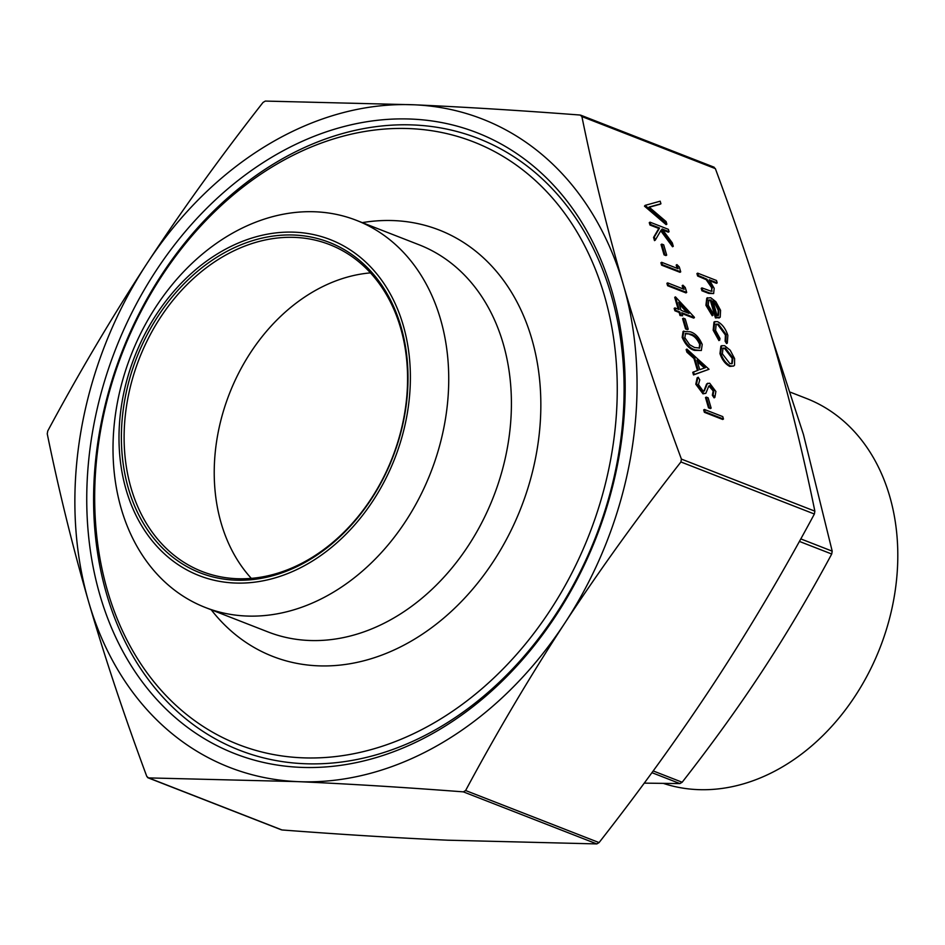 <?xml version="1.0" encoding="UTF-8"?>
<svg xmlns="http://www.w3.org/2000/svg" width="945" height="945" viewBox="0 0 945 945"><rect width="100%" height="100%" fill="white"/><g stroke="black" fill="none" stroke-linecap="round" stroke-linejoin="round"><path stroke-width="1.42" d="M205.36 607.493L268.037 631.945A207.794 160.922 -68.7 0 0 452.879 566.823A207.794 160.922 -68.7 0 0 503.189 343.626A207.794 160.922 -68.7 0 0 419.06 244.779L356.383 220.327A207.794 160.922 111.3 0 1 440.512 319.174A207.794 160.922 111.3 0 1 390.202 542.371A207.794 160.922 111.3 0 1 205.36 607.493A207.794 160.922 111.3 0 1 121.232 508.646A207.794 160.922 111.3 0 1 171.541 285.449A207.794 160.922 111.3 0 1 356.383 220.327M251.323 578.375A175.439 135.879 111.3 0 1 221.177 523.199A175.439 135.879 111.3 0 1 370.487 272.881M611.994 291.273A333.242 258.091 111.3 0 1 439.212 729.741A333.242 258.091 111.3 0 1 99.934 595.137A333.242 258.091 111.3 0 1 272.715 156.681A333.242 258.091 111.3 0 1 611.994 291.273M611.108 294.627A328.352 254.288 111.3 0 1 440.878 726.646A328.352 254.288 111.3 0 1 106.596 594.039A328.352 254.288 111.3 0 1 276.826 162.02A328.352 254.288 111.3 0 1 611.108 294.627M107.47 590.672A323.45 250.496 -68.7 0 0 436.755 721.307A323.45 250.496 -68.7 0 0 604.457 295.738A323.45 250.496 -68.7 0 0 275.172 165.103A323.45 250.496 -68.7 0 0 107.47 590.672M362.266 222.63A228.867 177.247 111.3 0 1 531.787 338.865A228.867 177.247 111.3 0 1 443.477 618.313A228.867 177.247 111.3 0 1 211.243 609.797M403.243 325.375A180.341 139.671 -68.7 0 0 219.642 252.539A180.341 139.671 -68.7 0 0 126.134 489.829A180.341 139.671 -68.7 0 0 309.747 562.665A180.341 139.671 -68.7 0 0 403.243 325.375M790.492 392.246L806.522 398.495A205.384 159.067 111.3 0 1 889.67 496.196A205.384 159.067 111.3 0 1 842.55 713.569A205.384 159.067 111.3 0 1 663.484 783.429M131.06 488.045A175.439 135.879 111.3 0 1 173.537 299.589A175.439 135.879 111.3 0 1 329.604 244.601A175.439 135.879 111.3 0 1 400.633 328.069A175.439 135.879 111.3 0 1 358.155 516.513A175.439 135.879 111.3 0 1 202.088 571.501A175.439 135.879 111.3 0 1 131.06 488.045M128.402 488.482A177.4 137.391 -68.7 0 0 309.003 560.137A177.4 137.391 -68.7 0 0 400.987 326.722A177.4 137.391 -68.7 0 0 220.374 255.067A177.4 137.391 -68.7 0 0 128.402 488.482M644.23 783.133L679.904 783.582L682.16 782.247C712.211 743.786 739.073 706.506 762.733 670.395C786.394 634.272 809.393 595.492 831.718 554.018L832.202 551.159L803.439 434.452L771.557 336.597M580.124 115.042L581.896 116.566C593.46 173.195 607.257 229.198 623.287 284.563C639.434 339.987 658.819 398.164 681.404 459.093L680.92 461.963C638.454 516.194 599.78 569.87 564.897 622.979C530.133 676.136 497.046 731.985 465.613 790.528L463.357 791.863C403.81 787.315 348.551 783.901 297.58 781.621L148.53 777.9L146.77 776.377C124.173 715.436 104.8 657.259 88.641 601.847C72.611 546.47 58.814 490.479 47.25 433.838L47.746 430.979C79.179 372.448 112.278 316.599 147.03 263.431C181.912 210.322 220.587 156.657 263.053 102.414L265.309 101.08L414.347 104.8A347.949 269.479 -68.7 0 0 147.03 263.431A347.949 269.479 -68.7 0 0 88.641 601.847A347.949 269.479 -68.7 0 0 297.58 781.621A347.949 269.479 -68.7 0 0 564.897 622.979A347.949 269.479 -68.7 0 0 623.287 284.563A347.949 269.479 -68.7 0 0 414.347 104.8C465.33 107.08 520.589 110.494 580.124 115.042L581.281 115.503M280.83 829.497L281.988 829.958C341.535 834.506 396.794 837.92 447.765 840.199L596.815 843.92L599.071 842.586C641.537 788.343 680.211 734.678 715.093 681.569C749.846 628.401 782.944 572.552 814.377 514.021L814.862 511.162C803.309 454.521 789.512 398.53 773.482 343.153C757.323 287.741 737.95 229.564 715.353 168.623L713.581 167.1M281.988 829.958L147.503 777.487M722.712 419.474L704.379 412.315L703.682 409.917L704.427 409.468L722.771 416.615L723.468 419.025L722.712 419.474M710.38 408.571L708.502 407.838L705.502 397.55L706.258 397.101L708.136 397.833L711.136 408.122L710.38 408.571M704.285 390.97L707.332 383.635L709.695 383.233L715.885 391.49L714.857 397.408L713.097 394.797L713.936 390.498L710.475 385.666L708.608 386.505L705.844 393.321L702.986 393.829L695.803 384.249L697.126 377.858L698.201 377.232L699.784 379.855L698.438 384.532L703.068 390.994L704.592 390.734L704.001 391.088M703.836 391.183L706.588 384.083L707.805 383.233L706.588 384.083M714.857 397.408L714.101 397.857L712.341 395.246L713.18 390.935L708.927 385.973M709.022 369.282L693.512 374.929L692.756 372.318L698.237 370.204L694.717 358.072L687.653 351.717L686.897 349.095L709.022 369.282L694.268 374.48L693.512 371.869M697.434 370.487L693.961 358.521L686.897 352.154L686.141 349.544L686.897 349.095M701.332 350.5L694.504 350.371C689.472 349 685.373 344.665 682.184 337.377L683.058 331.482L689.98 331.742C694.953 332.983 699.04 337.223 702.218 344.452L701.332 350.5L695.26 349.922C690.228 348.551 686.117 344.216 682.94 336.928L683.814 331.045M687.452 329.675L685.574 328.943L682.585 318.654L683.341 318.205L685.22 318.938L688.208 329.226L687.452 329.675M694.445 317.662L681.747 312.712L682.644 315.795L680.754 315.063L679.857 311.98L675.628 310.326L674.931 307.928L679.16 309.582L675.474 296.884L694.303 317.177L693.689 318.111L681.983 313.551M682.644 315.795L680.01 315.512L679.112 312.429L674.872 310.775L674.175 308.377L674.931 307.928M678.167 309.192L674.73 297.332L675.474 296.884M682.916 285.189L685.255 287.493L686.696 292.442L685.94 292.891L667.607 285.733L666.898 283.335L667.654 282.886L684.121 289.312L682.916 285.189L682.172 285.638L683.117 288.922M676.939 264.612L679.278 266.915L680.719 271.865L679.963 272.302L661.618 265.155L660.921 262.745L661.677 262.308L678.132 268.723L676.939 264.612L676.183 265.061L677.14 268.333M665.93 255.575L664.051 254.843L661.063 244.554L661.807 244.105L663.697 244.838L666.686 255.126L665.93 255.575M669.06 231.726L662.067 228.997L672.297 242.877L673.289 246.302L661.24 229.942L655.251 240.184L654.318 236.982L659.563 228.017L650.715 224.567L650.018 222.169L668.363 229.328L669.06 231.726L668.304 232.175L662.835 230.037M673.289 246.302L672.533 246.751L660.768 230.769M655.251 240.184L654.495 240.621L653.562 237.419L658.807 228.466L649.959 225.016L649.262 222.618L650.018 222.169M660.933 203.766L649.073 207.049L666.119 221.602L666.863 224.178L645.128 205.36L660.189 201.19L660.933 203.766L660.177 204.214L649.286 207.227M666.863 224.178L666.107 224.626L644.478 206.152L645.128 205.36M733.651 366.034L729.8 366.424C725.394 364.191 722.11 359.927 719.972 353.619L720.87 346.142L721.626 345.705L724.673 345.728L730.213 350.264L734.596 358.58L734.548 365.148L733.651 366.034L730.556 365.975C726.15 363.754 722.866 359.478 720.716 353.17L721.626 345.705M727.307 343.118L725.878 340.767L726.162 334.565L718.472 324.147L716.168 324.159L715.578 330.455L719.995 338.475L719.677 340.129L713.924 329.781L714.727 321.643L717.621 321.69C722.275 324.147 725.677 328.718 727.851 335.38L727.307 343.118L726.563 343.555L725.122 341.216L725.406 335.014L717.716 324.596L715.826 324.43M719.677 340.129L718.921 340.578L713.168 330.218L713.971 322.091L714.727 321.643M720.22 317.166L716.192 317.485L711.101 299.99L708.833 299.967L708.242 305.2L713.156 313.492L712.246 315.772L705.927 305.294L706.765 298.147L710.723 297.71L715.849 301.703L720.574 310.326L720.22 317.166L718.956 318.04M719.464 317.614L715.436 317.933L710.356 300.439L708.49 300.238M717.184 282.898L709.246 279.791L714.184 288.32L713.629 293.564L709.506 292.974L702.667 290.304L701.97 287.906L711.242 291.273L712.412 287.245L706.931 279.224L698.379 275.55L697.682 273.152L716.487 280.488L717.184 282.898L716.44 283.335L710.179 280.901M713.629 293.564L708.75 293.422L701.911 290.753L701.214 288.355L701.97 287.906M711.727 291.237L711.656 287.693L706.175 279.661L697.623 275.999L696.926 273.601L697.682 273.152M698.379 275.55L697.623 275.999M706.931 279.224L706.175 279.661M712.412 287.245L711.656 287.693M711.242 291.273L712.14 291.084M702.667 290.304L701.911 290.753M713.002 315.323L706.683 304.857L707.51 297.699M712.825 300.876L717.137 315.724L718.495 315.417L718.956 309.806L716.239 304.278L712.825 300.876M711.101 299.99L710.356 300.439M716.192 317.485L715.436 317.933M706.683 304.857L705.927 305.294M718.058 315.606L718.212 310.255L715.483 304.727L713.215 302.246M718.956 309.806L718.212 310.255M716.239 304.278L715.483 304.727M713.924 329.781L713.168 330.218M718.472 324.147L717.716 324.596M726.162 334.565L725.406 335.014M725.878 340.767L725.122 341.216M732.942 357.931L725.358 348.126L722.996 348.126L722.358 353.808L729.847 363.565L732.162 363.624L732.942 357.931L732.186 358.379L724.614 348.575L722.653 348.398M720.716 353.17L719.972 353.619M730.556 365.975L729.8 366.424M731.784 363.79L732.186 358.379M725.358 348.126L724.614 348.575M645.234 205.703L644.478 206.152M650.715 224.567L649.959 225.016M659.563 228.017L658.807 228.466M654.318 236.982L653.562 237.419M666.686 255.126L664.051 254.843M664.796 254.394L661.807 244.105M680.719 271.865L662.374 264.706L661.618 265.155M662.374 264.706L661.677 262.308M686.696 292.442L668.351 285.284L667.607 285.733M668.351 285.284L667.654 282.886M678.734 302.341L681.05 310.314L689.011 313.421L678.734 302.341M675.628 310.326L674.872 310.775M679.857 311.98L679.112 312.429M680.754 315.063L680.01 315.512M687.18 312.701L679.266 304.172M688.208 329.226L685.574 328.943M686.33 328.494L683.341 318.205M690.677 334.14L685.515 333.467L684.841 337.743L689.661 344.712L694.563 347.524L699.678 348.032L700.363 343.803C697.764 338.204 694.528 334.991 690.677 334.14L685.184 333.715M682.94 336.928L682.184 337.377M695.26 349.922L694.504 350.371M700.363 343.803L699.607 344.24C697.008 338.653 693.784 335.44 689.933 334.589M699.265 348.221L699.607 344.24M705.383 367.688L696.973 360.116L699.749 369.672L705.383 367.688M687.653 351.717L686.897 352.154M694.717 358.072L693.961 358.521M694.268 374.48L693.512 374.929M704.486 368.007L697.41 361.64M705.844 393.321L703.741 393.38L696.559 383.8L695.803 384.249M696.559 383.8L697.871 377.409M703.741 393.38L702.986 393.829M710.475 385.666L709.719 386.115M709.282 385.654L708.608 386.505M713.936 390.498L713.18 390.935M713.097 394.797L712.341 395.246M711.136 408.122L708.502 407.838M709.246 407.389L706.258 397.101M723.468 419.025L705.135 411.866L704.379 412.315M705.135 411.866L704.427 409.468M832.202 551.159L800.781 538.898M682.16 782.247L653.184 770.931M814.862 511.162L681.404 459.093M599.071 842.586L465.613 790.528M581.896 116.566L715.353 168.623M463.357 791.863L596.815 843.92M680.92 461.963L814.377 514.021M651.92 772.667L679.904 783.582M799.387 541.414L831.718 554.018M703.222 277.44L702.466 277.889M709.506 292.974L708.75 293.422M706.116 387.048L705.36 387.497M580.75 115.184L714.113 167.206M147.999 777.794L281.374 829.816"/></g></svg>
